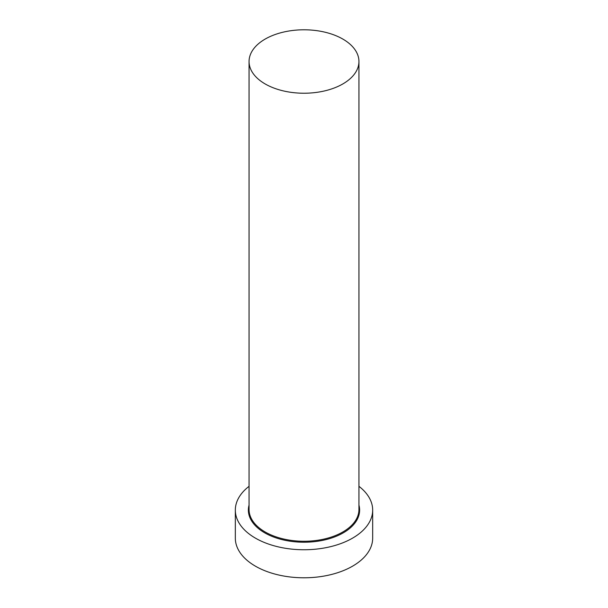 <?xml version="1.0" encoding="UTF-8"?>
<svg xmlns="http://www.w3.org/2000/svg" width="608" height="608" viewBox="0 0 608 608"><rect width="100%" height="100%" fill="white"/><g stroke="black" fill="none" stroke-linecap="round" stroke-linejoin="round"><path stroke-width="0.91" d="M265.149 83.942A54.94 31.722 0 0 0 325.022 90.812A54.94 31.722 0 0 0 358.94 61.507A54.94 31.722 0 0 0 342.851 39.079A54.94 31.722 0 0 0 282.978 32.209A54.94 31.722 0 0 0 249.06 61.507A54.94 31.722 0 0 0 265.149 83.942M249.06 486.316A68.674 39.649 0 0 0 235.326 510.104A68.674 39.649 0 0 0 255.436 538.141A68.674 39.649 0 0 0 330.281 546.736A68.674 39.649 0 0 0 372.674 510.104A68.674 39.649 0 0 0 358.94 486.316M235.326 510.104L235.326 538.141A68.674 39.649 0 0 0 255.436 566.177A68.674 39.649 0 0 0 330.281 574.773A68.674 39.649 0 0 0 372.674 538.141L372.674 510.104M358.94 505.073A55.624 32.118 180 0 1 329.262 538.718A55.624 32.118 180 0 1 264.662 532.813A55.624 32.118 180 0 1 249.06 505.073M249.06 61.507L249.06 509.542A54.94 31.722 0 0 0 265.149 531.97A54.94 31.722 0 0 0 325.022 538.848A54.94 31.722 0 0 0 358.94 509.542L358.94 61.507"/></g></svg>
